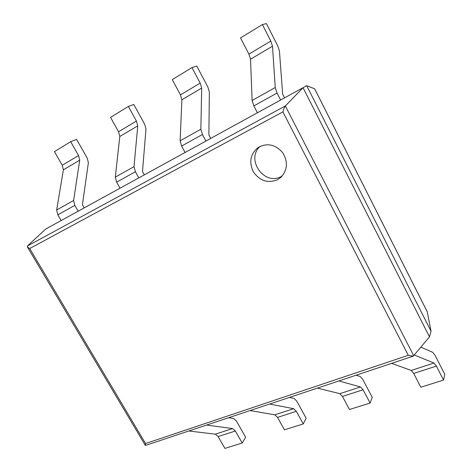 <?xml version="1.0" encoding="UTF-8"?>
<svg xmlns="http://www.w3.org/2000/svg" width="472" height="472" viewBox="0 0 472 472"><rect width="100%" height="100%" fill="white"/><g stroke="black" fill="none" stroke-linecap="round" stroke-linejoin="round"><path stroke-width="0.71" d="M191.968 67.596L200.205 83.113L201.691 88.069L200.86 129.21L202.417 134.496L205.934 141.045L185.112 152.48L181.62 146.054L180.121 140.827L181.885 99.775L180.457 94.872L172.268 79.632L191.968 67.596L196.771 66.08L207.881 87.049L209.356 91.934L208.878 134.874L210.76 138.385L257.411 112.767L253.847 105.929L252.125 100.489L250.526 59.201L248.897 54.115L240.537 37.919L262.391 24.568L266.414 23.6L277.748 45.896L279.43 50.964L282.651 94.111L284.575 97.851L306.694 85.703L45.678 229.044L78.169 211.202L74.812 205.385L73.62 200.488L79.715 160.161L78.564 155.548L70.688 141.706L54.445 151.63L62.269 165.247L63.378 169.814L56.664 209.987L57.814 214.831L61.148 220.554M70.688 141.706L76.594 139.387L87.226 158.12L88.376 162.675L82.429 204.742L84.228 207.863L138.815 177.903L135.375 171.743L134.013 166.657L137.747 125.859L136.438 121.08L128.384 106.454L110.536 117.357L118.543 131.741L119.799 136.467L115.31 177.13L116.619 182.162L120.03 188.216M128.384 106.454L133.806 104.489L144.674 124.284L145.978 128.998L142.491 171.554L144.326 174.858L185.107 152.468M431.054 331.25L306.694 85.703L314.653 88.783L427.225 311.726L431.054 331.25L429.485 336.837L413.236 356.159L408.286 355.298L145.541 443.544L145.37 445.468L413.236 356.159M45.678 229.044L27.417 246.012L27.405 246.992L29.701 248.526L282.875 111.864L408.286 355.298M429.485 336.837L303.048 87.721L285.348 105.94C284.575 106.908 283.749 108.885 282.875 111.864M277.164 179.885L280.58 177.631C287.607 170.262 288.268 161.884 282.557 152.497C275.205 144.344 267.04 142.686 258.066 147.524C250.296 154.12 248.756 162.285 253.464 172.02C259.753 180.788 267.659 183.407 277.164 179.885M260.243 146.279C245.375 158.981 264.013 186.039 280.982 176.622L282.35 175.861M262.391 24.568L270.804 41.076L272.497 46.215L275.247 87.532L277.046 93.043L280.633 100.029L284.575 97.851M257.417 112.778L280.633 100.029M413.714 373.423L436.411 366.095L443.544 380.102L420.823 387.199L413.714 373.423L411.248 370.437L391.654 363.369M420.935 347.18L432.736 352.324L435.119 355.387L444.789 374.402L443.544 380.102M436.411 366.095L433.998 363.039L414.416 355.074M210.76 138.385L205.934 141.045M342.448 396.427L363.062 389.772L370.113 403.047L349.463 409.495L342.448 396.427L339.84 393.666L317.538 388.137M356.13 375.24L360.16 376.455L362.697 379.287L372.249 397.312L370.113 403.047M363.062 389.772L360.496 386.946L338.943 380.987M144.326 174.858L138.815 177.903M277.518 417.39L296.333 411.318L303.278 423.921L284.427 429.809L277.518 417.39L274.804 414.823L250.367 410.593M289.619 397.471L294.08 398.427L296.729 401.058L306.139 418.186L303.278 423.921M296.333 411.318L293.649 408.693L269.795 404.097M84.228 207.863L78.169 211.202M218.117 436.565L235.357 431.001L242.189 443.007L224.92 448.4L218.117 436.565L215.326 434.169L189.195 431.036M228.849 417.779L233.652 418.517L236.389 420.965L245.652 437.284L242.189 443.007M235.357 431.001L232.584 428.558L206.919 425.113M314.576 88.695L427.325 311.98M27.417 246.012L285.348 105.94L413.773 355.853M29.701 248.526L145.541 443.544M248.897 54.115L270.804 41.076M250.526 59.201L272.497 46.215M252.125 100.489L275.247 87.532M253.847 105.929L277.046 93.043M411.248 370.437L433.998 363.039M180.457 94.872L200.205 83.113M181.885 99.775L201.691 88.069M180.121 140.827L200.86 129.21M181.62 146.054L202.417 134.496M339.84 393.666L360.496 386.946M118.543 131.741L136.438 121.08M119.799 136.467L137.747 125.859M115.31 177.13L134.013 166.657M116.619 182.162L135.375 171.743M274.804 414.823L293.649 408.693M62.269 165.247L78.564 155.548M63.378 169.814L79.715 160.161M56.664 209.987L73.62 200.488M57.814 214.831L74.812 205.385M215.326 434.169L232.584 428.558M27.405 246.992L145.37 445.468"/></g></svg>

